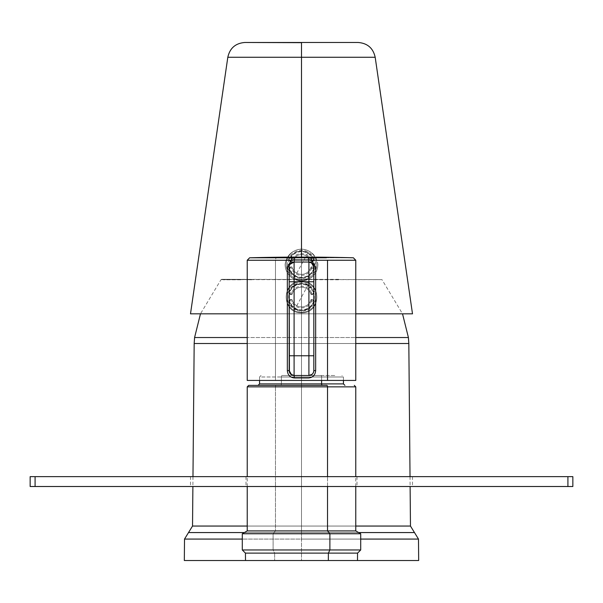 <?xml version="1.0" encoding="UTF-8"?>
<svg xmlns="http://www.w3.org/2000/svg" width="603" height="603" viewBox="0 0 603 603"><rect width="100%" height="100%" fill="white"/><g stroke="black" fill="none" stroke-linecap="round" stroke-linejoin="round"><path stroke-width="0.45" stroke-dasharray="3.02 2.26" d="M327.519 380.44L259.561 380.44L259.561 376.988L321.603 376.988A1.477 0.709 -90 0 0 320.894 375.503L282.106 375.503L308.902 375.503L294.098 375.503L291.581 374.81M301.5 380.44L252.205 380.44L301.5 380.44M355.77 380.44L275.481 380.44L275.481 260.247L247.23 260.247L275.481 260.247A2.465 1.183 90 0 1 276.634 257.783A2.465 1.183 -90 0 0 275.481 260.247L294.407 260.247L275.481 260.247L275.481 380.44L247.23 380.44M355.77 260.247L294.407 260.247L355.77 260.247M221.768 279.302L221.03 279.634L200.475 313.831L355.77 313.831L301.5 313.831L301.5 257.097A1973.453 946.122 90 0 0 276.634 257.783L353.366 257.783L276.634 257.783A1973.453 946.122 90 0 1 301.5 257.097L301.5 313.831L402.525 313.831L381.97 279.634L221.994 279.302L339.21 279.792A0.987 0.475 90 0 1 339.617 279.302L221.03 279.634L381.97 279.634M312.105 263.217L313.575 265.395M313.831 370.574L313.831 281.767L313.831 370.574M313.658 371.885L312.105 374.32M290.895 374.32L289.425 372.141M289.169 266.963L289.169 355.77L289.169 266.963L289.907 264.363M289.342 265.652L290.895 263.217M308.902 262.034L294.098 262.034L308.902 262.034L311.419 262.72M301.5 312.844C281.149 313.56 281.149 280.561 301.5 281.269C321.851 280.553 321.851 313.56 301.5 312.844L301.5 310.379C284.412 311.525 284.412 282.596 301.5 283.742C318.588 282.596 318.588 311.525 301.5 310.379L301.5 312.844C281.149 313.56 281.149 280.561 301.5 281.269L301.5 283.742L301.5 281.269C321.851 280.561 321.851 313.56 301.5 312.844M328.349 560.519L274.651 560.519L274.621 553.117L273.114 549.974L273.114 533.761L242.293 533.761L360.707 533.761L273.114 533.761L275.481 530.911L273.114 533.761L273.114 549.974L242.293 549.974L360.707 549.974L273.114 549.974L274.621 553.117L245.436 553.117L357.564 553.117L274.621 553.117L274.651 560.519L245.504 560.519L328.349 560.519M294.098 375.503L313.854 375.503C342.76 375.503 342.76 375.503 313.854 375.503L308.902 375.503M301.5 375.503L320.894 375.503A1.477 0.709 -90 0 1 321.603 376.988L281.397 376.988A1.477 0.709 90 0 1 282.106 375.503A1.477 0.709 90 0 0 281.397 376.988L343.439 376.988L259.561 376.988L261.046 375.503M276.189 385.37A1.477 0.709 90 0 0 275.481 386.855L355.77 386.855L275.481 386.855L275.481 530.911L355.77 530.911L247.23 530.911L275.481 530.911L275.481 386.855A1.477 0.709 90 0 1 276.189 385.37L248.707 385.37M328.379 553.117L357.564 553.117M322.311 385.37L280.689 385.37A1.477 0.709 90 0 0 281.397 383.892L259.561 383.892L281.397 383.892A1.477 0.709 90 0 1 280.689 385.37M343.439 383.892L281.397 383.892L281.397 376.988L281.397 383.892L343.439 383.892M327.519 486.508L327.519 476.641L327.519 486.508M321.603 380.44L321.603 376.988L321.603 380.44M301.5 42.662L301.5 249.024C292.214 250.094 286.749 255.152 285.121 264.182C285.151 270.521 287.993 275.42 293.646 278.872A16.379 16.379 0 0 1 285.121 264.182C285.151 270.521 287.993 275.42 293.646 278.872A16.379 16.379 0 0 1 285.121 264.182C286.749 255.152 292.214 250.094 301.5 249.024C310.786 250.094 316.251 255.152 317.879 264.182C317.849 270.521 315.007 275.42 309.354 278.872A16.379 16.379 0 0 1 301.5 280.877L301.5 313.831L194.053 313.831L412.505 313.831M244.901 42.481L301.5 42.481L301.5 57.27L375.187 57.27L227.813 57.27L301.5 57.27L301.5 249.024C310.786 250.094 316.251 255.152 317.879 264.182A16.379 16.379 0 0 1 309.354 278.872A16.379 16.379 0 0 0 317.879 264.182C317.849 270.521 315.007 275.42 309.354 278.872L307.884 276.189A13.319 13.319 0 0 1 295.116 276.189L293.646 278.872L301.5 280.877A16.379 16.379 0 0 1 293.646 278.872L295.116 276.189A13.319 13.319 0 0 1 301.5 251.18L301.5 249.024L301.5 251.18A13.319 13.319 0 0 1 307.884 276.189L309.354 278.872L301.5 280.877A16.379 16.379 0 0 1 293.646 278.872L301.5 280.877L301.5 313.831L190.495 313.831M358.099 42.481L301.5 42.481M301.5 280.877L309.354 278.872A16.379 16.379 0 0 1 301.5 280.877M251.639 279.792L241.192 279.483L251.639 279.792M240.672 279.792L223.231 279.792L240.672 279.792M223.231 279.792L222.839 279.483L223.231 279.792M301.5 337.529L301.5 279.634L301.5 337.529L194.588 337.529L301.5 337.529L301.5 279.634L301.5 337.529L408.412 337.529L247.23 337.529L355.77 337.529L301.5 337.529L301.5 343.522L408.826 343.522L301.5 343.522L301.5 337.529L301.5 343.522L194.174 343.522L301.5 343.522L301.5 337.529M418.67 560.519L301.5 560.519L301.5 532.562L358.619 532.562L301.5 532.562L301.5 539.074L418.49 539.074L184.51 539.074L301.5 539.074L301.5 532.562L244.381 532.562L301.5 532.562L301.5 539.074L360.707 539.074L242.293 539.074L301.5 539.074L301.5 560.519L405.947 560.519L184.33 560.519M301.5 532.562L188.52 532.562L414.48 532.562L301.5 532.562L301.5 526.05L192.53 526.05L410.47 526.05L301.5 526.05L355.77 526.05L301.5 526.05L301.5 343.522L301.5 532.562M355.77 343.522L247.23 343.522L301.5 343.522L301.5 526.05L301.5 343.522L355.77 343.522M350.207 476.641L245.994 476.641L350.207 476.641M350.207 486.508L245.994 486.508L350.207 486.508M398.915 476.641L190.495 476.641L398.915 476.641M398.915 486.508L190.495 486.508L398.915 486.508M35.087 476.641L572.85 476.641L572.85 486.508L30.15 486.508L30.15 476.641L35.087 476.641L35.087 486.508M294.166 310.485A15.294 15.294 0 0 1 288.076 289.726A15.294 15.294 0 0 1 308.834 283.636A15.294 15.294 0 0 1 314.924 304.394A15.294 15.294 0 0 1 294.166 310.485A15.294 15.294 0 0 1 288.076 289.726A15.294 15.294 0 0 1 308.834 283.636A15.294 15.294 0 0 1 314.924 304.394A15.294 15.294 0 0 1 294.166 310.485A15.294 15.294 0 0 1 288.076 289.726A15.294 15.294 0 0 1 308.834 283.636A15.294 15.294 0 0 1 314.924 304.394A15.294 15.294 0 0 1 294.166 310.485M292.455 293.111L291.942 294.596L291.385 294.596L291.385 293.111A10.854 10.854 0 0 1 311.615 293.111L313.53 292.598A12.829 12.829 0 0 0 289.47 292.598L290.865 294.596L291.942 294.596A9.867 9.867 0 0 1 311.058 294.596L310.545 293.111A9.867 9.867 0 0 0 292.455 293.111L289.47 292.598M291.385 294.596L290.337 294.596L288.943 292.621C293.148 284.382 299.465 281.963 307.884 285.37L314.057 292.621L312.663 294.596L311.058 294.596L312.663 294.596L314.057 292.621A13.319 13.319 0 0 0 288.943 292.621L290.337 294.596L290.865 294.596M310.545 293.111L311.615 293.111L311.615 294.596M313.53 292.598L312.135 294.596M290.865 299.525L289.47 301.523A12.829 12.829 0 0 0 313.53 301.523L312.135 299.525L311.058 299.525A9.867 9.867 0 0 1 291.942 299.525L290.337 299.525L291.385 299.525L291.385 301.01L288.943 301.5A13.319 13.319 0 0 0 314.057 301.5L313.53 301.523M310.545 301.01A9.867 9.867 0 0 1 292.455 301.01L291.385 301.01A10.854 10.854 0 0 0 311.615 301.01L310.545 301.01L311.058 299.525L311.615 299.525L311.615 301.01L314.057 301.5L312.663 299.525L312.135 299.525M311.615 299.525L312.663 299.525L314.057 301.5C309.852 309.738 303.535 312.158 295.116 308.751L288.943 301.5L290.337 299.525L288.943 301.5L289.47 301.523M291.385 299.525L291.942 299.525L292.455 301.01M294.166 277.923A15.294 15.294 0 0 1 288.076 257.164A15.294 15.294 0 0 1 308.834 251.074A15.294 15.294 0 0 1 314.924 271.832A15.294 15.294 0 0 1 294.166 277.923A15.294 15.294 0 0 1 288.076 257.164A15.294 15.294 0 0 1 308.834 251.074A15.294 15.294 0 0 1 314.924 271.832A15.294 15.294 0 0 1 294.166 277.923A15.294 15.294 0 0 1 288.076 257.164A15.294 15.294 0 0 1 308.834 251.074A15.294 15.294 0 0 1 314.924 271.832A15.294 15.294 0 0 1 294.166 277.923M292.455 260.549L291.942 262.034L291.385 262.034L291.385 260.549A10.854 10.854 0 0 1 311.615 260.549L313.53 260.036A12.829 12.829 0 0 0 289.47 260.036L290.865 262.034L291.942 262.034A9.867 9.867 0 0 1 311.058 262.034L310.545 260.549A9.867 9.867 0 0 0 292.455 260.549L289.47 260.036M291.385 262.034L290.337 262.034L288.943 260.059C293.148 251.82 299.465 249.401 307.884 252.808L314.057 260.059L312.663 262.034L311.058 262.034L312.663 262.034L314.057 260.059A13.319 13.319 0 0 0 288.943 260.059L290.337 262.034L290.865 262.034M310.545 260.549L311.615 260.549L311.615 262.034M313.53 260.036L312.135 262.034M290.865 266.963L289.47 268.961A12.829 12.829 0 0 0 313.53 268.961L312.135 266.963L311.058 266.963A9.867 9.867 0 0 1 291.942 266.963L290.337 266.963L291.385 266.963L291.385 268.448L288.943 268.938A13.319 13.319 0 0 0 314.057 268.938L313.53 268.961M310.545 268.448A9.867 9.867 0 0 1 292.455 268.448L291.385 268.448A10.854 10.854 0 0 0 311.615 268.448L310.545 268.448L311.058 266.963L311.615 266.963L311.615 268.448L314.057 268.938L312.663 266.963L312.135 266.963M311.615 266.963L312.663 266.963L314.057 268.938C309.852 277.176 303.535 279.596 295.116 276.189L288.943 268.938L290.337 266.963L288.943 268.938L289.47 268.961M291.385 266.963L291.942 266.963L292.455 268.448M567.913 476.641L567.913 486.508M308.261 284.691L294.739 309.429A14.095 14.095 0 0 1 289.131 290.299A14.095 14.095 0 0 1 308.261 284.691A14.095 14.095 0 0 1 313.869 303.814A14.095 14.095 0 0 1 294.739 309.429M308.261 252.129L294.739 276.867A14.095 14.095 0 0 1 289.131 257.737A14.095 14.095 0 0 1 308.261 252.129A14.095 14.095 0 0 1 313.869 271.252A14.095 14.095 0 0 1 294.739 276.867M343.439 380.44L343.439 376.988L341.954 375.503M247.23 486.508L247.23 476.641M355.77 486.508L355.77 476.641M222.56 279.483L221.994 279.302M192.975 476.641L192.885 486.508M410.025 476.641L410.115 486.508M245.994 476.641L245.994 486.508M357.006 476.641L357.006 486.508M190.495 476.641L190.495 486.508M412.505 476.641L412.505 486.508"/><path stroke-width="0.9" d="M258.084 385.37L259.561 383.892L321.603 383.892L259.561 383.892L259.561 380.44L327.519 380.44L327.519 260.247L355.77 260.247L353.366 257.783A1973.453 1973.453 0 0 0 249.634 257.783L291.897 257.783A2.465 0.46 90 0 0 291.453 260.247L294.415 259.908L294.731 257.783L326.366 257.783A1973.453 946.122 -90 0 0 301.5 257.097A1973.453 946.122 -90 0 1 326.366 257.783L308.269 257.783L308.585 259.908L294.415 259.908L294.731 257.783L308.269 257.783L308.902 262.034L312.105 263.217M312.105 374.32L308.902 375.503L294.098 375.503L294.422 377.968C290.096 377.516 287.737 375.043 287.345 370.574L287.345 266.963L291.453 260.247L247.23 260.247L247.23 380.44L327.519 380.44L327.519 260.247L355.77 260.247L355.77 380.44L327.519 380.44M311.547 260.247L327.519 260.247L311.547 260.247L315.655 266.963L313.831 266.963L315.655 266.963L315.655 370.574C315.263 375.043 312.904 377.516 308.578 377.968L294.422 377.968L308.578 377.968C312.904 377.516 315.263 375.043 315.655 370.574L313.831 370.574L315.655 370.574L315.655 266.963L311.547 260.247A2.465 0.46 -90 0 0 311.103 257.783L311.547 260.247L308.585 259.908L311.547 260.247M247.23 260.247L291.453 260.247L291.897 257.783L249.634 257.783L247.23 260.247M313.575 265.395L313.831 266.963A4.937 4.937 0 0 0 308.902 262.034L308.585 259.908L294.415 259.908L294.098 262.034L294.415 259.908L291.453 260.247L287.345 266.963L289.169 266.963L287.345 266.963L287.345 370.574L289.169 370.574L287.345 370.574C287.737 375.043 290.096 377.516 294.422 377.968L294.098 375.503L290.895 374.32M311.419 262.72L313.831 266.963L313.831 281.767L313.831 266.963A4.937 4.937 0 0 0 308.902 262.034L308.902 281.767L308.902 262.034L294.098 262.034A4.937 4.937 0 0 0 289.169 266.963L289.342 265.652M289.425 372.141L289.169 281.767L308.902 281.767L308.902 355.77L313.831 355.77L308.902 355.77L308.902 375.503A4.937 4.937 0 0 0 313.831 370.574L313.831 281.767L308.902 281.767L313.831 281.767L313.831 266.963L313.831 370.574C313.56 373.551 311.917 375.202 308.902 375.503A4.937 4.937 0 0 0 313.831 370.574L313.658 371.885M290.895 263.217L294.098 262.034L294.098 281.767L308.902 281.767L308.902 355.77L294.098 355.77L294.098 375.503L294.098 281.767L289.169 281.767L289.169 266.963A4.937 4.937 0 0 1 294.098 262.034L308.902 262.034M291.897 257.783L294.731 257.783L291.897 257.783M291.581 374.81L289.169 370.574A4.937 4.937 0 0 0 294.098 375.503L308.902 375.503L308.902 355.77L294.098 355.77L294.098 262.034L289.907 264.363M289.169 266.963L289.169 355.77L294.098 355.77L289.169 355.77L289.169 370.574A4.937 4.937 0 0 0 294.098 375.503M192.885 486.508L192.53 526.05L247.23 526.05L192.53 526.05L184.51 539.074L184.33 560.519L417.894 560.519L185.106 560.519L328.349 560.519L328.379 553.117L329.886 549.974L329.886 533.761L360.707 533.761L329.886 533.761L327.519 530.911L355.77 530.911L360.707 533.761L360.707 549.974L329.886 549.974L329.886 533.761L242.293 533.761L329.886 533.761L327.519 530.911L327.519 486.508L327.519 530.911L355.77 530.911L355.77 486.508M308.902 375.503L301.5 375.503M247.23 486.508L247.23 530.911L327.519 530.911L247.23 530.911L242.293 533.761L242.293 549.974L360.707 549.974L357.564 553.117L328.379 553.117L329.886 549.974L242.293 549.974L245.436 553.117L328.379 553.117L245.436 553.117L245.504 560.519M410.115 486.508L410.47 526.05L355.77 526.05L410.47 526.05L418.49 539.074L360.707 539.074L418.49 539.074L418.67 560.519L328.349 560.519L328.379 553.117M276.189 385.37L326.811 385.37A1.477 0.709 -90 0 1 327.519 386.855A1.477 0.709 -90 0 0 326.811 385.37L248.707 385.37L247.23 386.855L355.77 386.855L354.293 385.37M322.311 385.37A1.477 0.709 -90 0 1 321.603 383.892A1.477 0.709 -90 0 0 322.311 385.37L280.689 385.37M343.439 380.44L343.439 383.892L321.603 383.892L321.603 380.44L321.603 383.892L343.439 383.892L344.916 385.37M247.23 476.641L247.23 386.855L327.519 386.855L327.519 476.641L327.519 386.855L355.77 386.855L355.77 476.641M192.975 476.641L194.174 343.522L247.23 343.522L194.174 343.522L194.588 337.529L200.475 313.831L190.495 313.831L247.23 313.831L190.495 313.831L227.813 57.27L301.5 57.27L301.5 257.097L301.5 57.27L375.187 57.27L227.813 57.27C229.856 48.119 235.554 43.197 244.901 42.481L301.5 42.481L301.5 57.27L301.5 42.481L244.901 42.481L301.5 42.662M410.025 476.641L408.826 343.522L355.77 343.522L408.826 343.522L408.412 337.529L402.525 313.831L412.505 313.831L355.77 313.831L412.505 313.831L375.187 57.27C373.144 48.119 367.446 43.197 358.099 42.481L301.5 42.481M194.588 337.529L247.23 337.529L194.588 337.529M408.412 337.529L355.77 337.529L408.412 337.529M188.52 532.562L244.381 532.562L188.52 532.562M184.51 539.074L242.293 539.074L184.51 539.074M414.48 532.562L358.619 532.562L414.48 532.562M567.913 476.641L572.85 476.641L572.85 486.508L30.15 486.508L30.15 476.641L567.913 476.641L567.913 486.508M35.087 476.641L35.087 486.508M357.496 560.519L357.564 553.117"/></g></svg>
